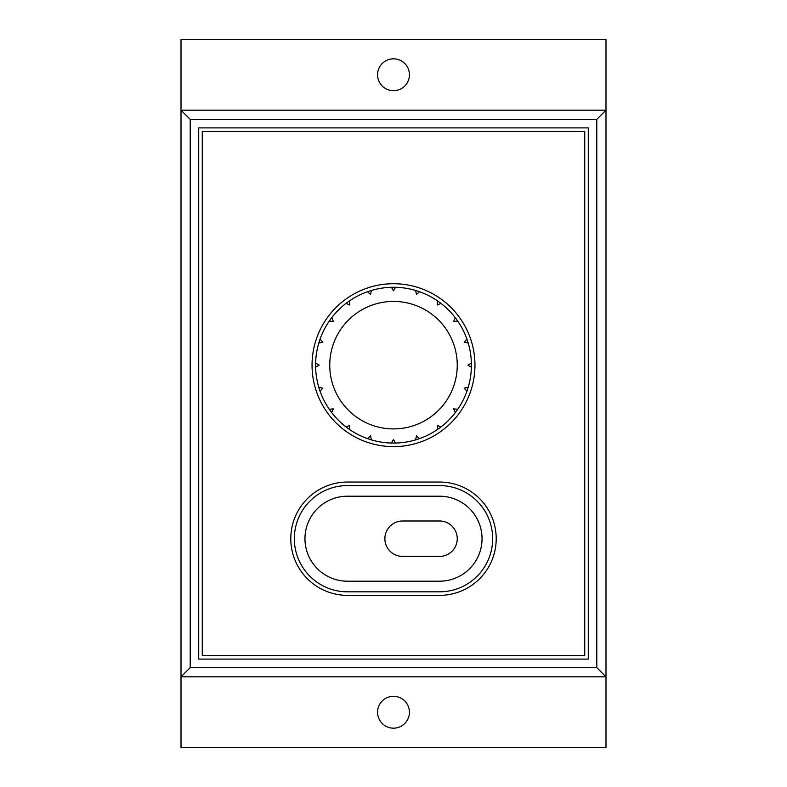 <?xml version="1.0" encoding="UTF-8"?>
<svg xmlns="http://www.w3.org/2000/svg" width="787" height="787" viewBox="0 0 787 787"><rect width="100%" height="100%" fill="white"/><g stroke="black" fill="none" stroke-linecap="round" stroke-linejoin="round"><path stroke-width="1.18" d="M377.563 74.765A15.937 15.937 0 0 0 393.5 90.702A15.937 15.937 0 0 0 409.437 74.765A15.937 15.937 0 0 0 393.5 58.828A15.937 15.937 0 0 0 377.563 74.765M377.563 712.235A15.937 15.937 0 0 0 393.5 728.172A15.937 15.937 0 0 0 409.437 712.235A15.937 15.937 0 0 0 393.5 696.298A15.937 15.937 0 0 0 377.563 712.235M294.338 538.702A53.123 53.123 0 0 0 347.46 591.824L439.54 591.824A53.123 53.123 0 0 0 492.662 538.702A53.123 53.123 0 0 0 439.54 485.579L347.46 485.579A53.123 53.123 0 0 0 294.338 538.702M482.038 538.702A42.498 42.498 0 0 0 439.54 496.203L347.46 496.203A42.498 42.498 0 0 0 304.962 538.702A42.498 42.498 0 0 0 347.46 581.199L439.54 581.199A42.498 42.498 0 0 0 482.038 538.702M384.882 538.702A17.707 17.707 0 0 0 402.59 556.409L439.54 556.409A17.707 17.707 0 0 0 457.247 538.702A17.707 17.707 0 0 0 439.54 520.994L402.59 520.994A17.707 17.707 0 0 0 384.882 538.702M471.413 365.168A77.913 77.913 0 0 0 471.383 363.112L467.822 365.168L471.383 367.224L467.822 365.168L471.383 363.112A77.913 77.913 0 0 0 466.937 339.148L464.182 342.197L468.206 343.053L464.182 342.197L466.937 339.148A77.913 77.913 0 0 0 455.299 317.722L453.627 321.48L457.719 321.057L453.627 321.48L455.299 317.722A77.913 77.913 0 0 0 437.611 300.949L437.188 305.041L440.946 303.369L437.188 305.041L437.611 300.949A77.913 77.913 0 0 0 415.615 290.462L416.471 294.486L419.52 291.731L416.471 294.486L415.615 290.462A77.913 77.913 0 0 0 391.444 287.285L393.5 290.846L395.556 287.285L393.5 290.846L391.444 287.285A77.913 77.913 0 0 0 367.48 291.731L370.529 294.486L371.385 290.462L370.529 294.486L367.48 291.731A77.913 77.913 0 0 0 346.054 303.369L349.812 305.041L349.389 300.949L349.812 305.041L346.054 303.369A77.913 77.913 0 0 0 329.281 321.057L333.373 321.48L331.701 317.722L333.373 321.48L329.281 321.057A77.913 77.913 0 0 0 318.794 343.053L322.818 342.197L320.063 339.148L322.818 342.197L318.794 343.053A77.913 77.913 0 0 0 315.617 367.224L319.178 365.168L315.617 363.112L319.178 365.168L315.617 367.224A77.913 77.913 0 0 0 318.794 387.283L322.818 388.139L318.794 387.283A77.913 77.913 0 0 0 320.063 391.188L322.818 388.139L320.063 391.188A77.913 77.913 0 0 0 329.281 409.279L333.373 408.856L329.281 409.279A77.913 77.913 0 0 0 331.701 412.614L333.373 408.856L331.701 412.614A77.913 77.913 0 0 0 346.054 426.967L349.812 425.295L346.054 426.967A77.913 77.913 0 0 0 349.389 429.387L349.812 425.295L349.389 429.387A77.913 77.913 0 0 0 367.48 438.605L370.529 435.85L367.48 438.605A77.913 77.913 0 0 0 371.385 439.874L370.529 435.85L371.385 439.874A77.913 77.913 0 0 0 391.444 443.051L393.5 439.49L391.444 443.051A77.913 77.913 0 0 0 395.556 443.051L393.5 439.49L395.556 443.051A77.913 77.913 0 0 0 415.615 439.874L416.471 435.85L415.615 439.874A77.913 77.913 0 0 0 419.52 438.605L416.471 435.85L419.52 438.605A77.913 77.913 0 0 0 437.611 429.387L437.188 425.295L437.611 429.387A77.913 77.913 0 0 0 440.946 426.967L437.188 425.295L440.946 426.967A77.913 77.913 0 0 0 455.299 412.614L453.627 408.856L455.299 412.614A77.913 77.913 0 0 0 457.719 409.279L453.627 408.856L457.719 409.279A77.913 77.913 0 0 0 466.937 391.188L464.182 388.139L466.937 391.188A77.913 77.913 0 0 0 468.206 387.283L464.182 388.139L468.206 387.283A77.913 77.913 0 0 0 471.413 365.168M457.247 365.168A63.747 63.747 0 0 0 393.5 301.421A63.747 63.747 0 0 0 329.753 365.168A63.747 63.747 0 0 0 393.5 428.915A63.747 63.747 0 0 0 457.247 365.168M312.046 365.168A81.454 81.454 0 0 0 393.5 446.623A81.454 81.454 0 0 0 474.954 365.168A81.454 81.454 0 0 0 393.5 283.713A81.454 81.454 0 0 0 312.046 365.168M347.46 482.038A56.664 56.664 0 0 0 290.797 538.702A56.664 56.664 0 0 0 347.46 595.365L439.54 595.365A56.664 56.664 0 0 0 496.203 538.702A56.664 56.664 0 0 0 439.54 482.038L347.46 482.038M596.782 119.388L605.99 110.18L181.01 110.18L181.01 39.35L605.99 39.35L605.99 676.82L596.782 667.612L596.782 119.388L190.218 119.388L190.218 667.612L596.782 667.612M190.218 667.612L181.01 676.82L181.01 747.65L605.99 747.65L605.99 676.82L181.01 676.82L181.01 110.18L190.218 119.388M198.718 127.888L198.718 659.112L588.283 659.112L588.283 127.888L198.718 127.888M584.741 131.429L202.259 131.429L202.259 655.571L584.741 655.571L584.741 131.429"/></g></svg>
